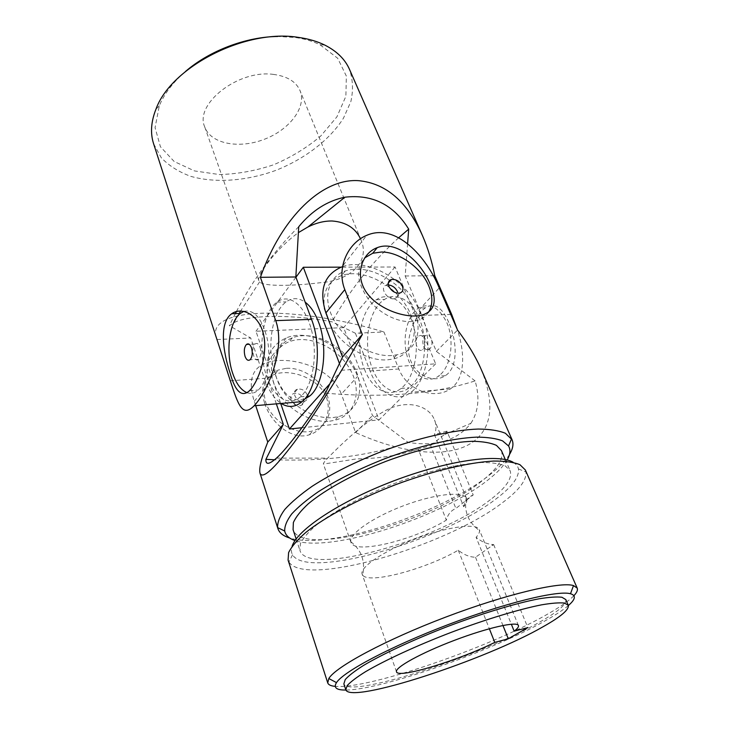 <?xml version="1.0" encoding="UTF-8"?>
<svg xmlns="http://www.w3.org/2000/svg" width="729" height="729" viewBox="0 0 729 729"><rect width="100%" height="100%" fill="white"/><g stroke="black" fill="none" stroke-linecap="round" stroke-linejoin="round"><path stroke-width="0.55" stroke-dasharray="3.65 2.73" d="M440.735 374.269C451.369 364.591 454.431 339.386 446.777 322.555C439.022 307.219 429.654 302.38 418.674 308.039C407.147 315.229 401.907 337.837 407.156 356.144C412.213 374.56 426.912 384.593 438.43 376.21L440.735 374.269M423.64 346.348C425.189 349.546 427.112 350.521 429.417 349.291C432.078 346.767 432.671 343.195 431.204 338.575C429.654 335.431 427.741 334.456 425.472 335.65C422.793 338.156 422.182 341.728 423.64 346.348M185.412 71.542C172.983 82.35 164.289 93.759 159.323 105.778L155.067 127.63L160.426 146.748L174.185 161.51L194.506 170.923L219.292 174.541C237.308 174.103 255.432 170.85 273.648 164.763C291.318 157.218 307.037 147.623 320.796 135.977L336.926 116.822L345.874 96.292L346.366 76.117L337.682 58.256L319.985 44.742C312.768 41.207 304.467 38.783 295.099 37.461L277.749 36.468M153.609 143.786L161.309 157.792C168.991 165.747 178.733 171.907 190.542 176.281C215.438 183.426 246.648 181.011 275.79 170.395C304.64 158.977 329.581 140.068 343.45 118.198L350.868 101.55C353.383 90.305 352.918 79.579 349.492 69.373M407.62 243.55L405.178 275.99L421.845 315.457C433.427 341.318 427.513 380.693 410.91 392.293C396.667 403.611 378.269 393.022 370.068 370.988L355.424 333.262L383.946 331.968L398.809 368.983C407.402 390.899 434.794 399.948 450.385 388.903C465.366 378.998 465.239 353.082 457.329 329.554M355.424 333.262L332.05 321.835C294.716 314.609 249.837 314.372 234.064 322.61L229.343 325.681L250.712 338.001L264.399 378.387C268.518 390.325 274.104 398.681 281.157 403.447M216.987 339.532L250.712 338.001M216.121 337.336C206.507 305.934 298.881 306.08 383.946 331.968M298.717 226.737C273.603 251.487 252.845 279.736 236.451 311.483M235.339 313.616L229.343 325.681M448.782 322.473C442.093 307.091 434.284 302.216 425.362 307.829C415.029 315.092 405.124 337.645 409.251 356.007C413.379 374.651 433.035 384.037 445.319 375.681C458.577 367.38 457.065 340.789 448.782 322.473M405.178 275.99L433.172 275.735M360.591 239.012L361.101 240.169C370.414 261.93 349.802 280.455 321.398 282.588C293.313 286.078 263.852 286.67 259.57 281.913L258.868 280.738C256.225 276.537 274.359 250.083 298.38 232.633M273.84 74.458C238.629 69.091 194.142 104.001 204.721 126.901C210.69 143.868 238.884 149.117 264.026 139.412C289.267 129.981 306.863 107.336 300.066 90.688C296.147 81.73 287.408 76.317 273.84 74.458M398.754 237.681C371.826 262.322 349.592 290.379 332.05 321.835M247.095 392.712C251.004 394.088 254.74 393.195 258.285 390.033L260.262 387.901C268.026 378.406 271.106 356.281 267.024 337.819C261.729 318.081 254.02 309.26 243.887 311.356M424.287 338.93C425.763 343.569 425.171 347.159 422.528 349.692C417.261 353.674 413.152 339.249 418.592 335.987C420.843 334.784 422.747 335.768 424.287 338.93M260.08 347.332C261.429 352.49 260.955 356.463 258.658 359.233C254.084 363.571 250.302 347.551 255.032 344.006C257 342.694 258.686 343.806 260.08 347.332M339.459 363.534L341.974 370.232L435.66 363.835L395.054 266.987L341.136 267.16M330.492 325.143C341.673 345.838 367.644 361.52 387.418 359.834L392.749 359.105C415.056 354.385 420.633 328.314 406.162 305.688C392.074 282.943 361.702 268.427 341.673 275.526C328.077 280.893 322.318 291.892 324.423 308.549M435.66 363.835L379.034 419.868L343.651 327.631L255.97 331.258L280.701 403.492M395.054 266.987L343.651 327.631M364.4 369.065C371.808 389.058 388.302 398.599 401.041 388.457C414.291 378.597 420.341 349.291 413.471 325.817C406.773 302.225 389.441 290.88 376.392 299.701C360.372 309.515 354.576 344.872 364.4 369.065M295.947 277.239L255.97 331.258M341.974 370.232L329.882 383.764M304.403 399.31C292.338 402.408 282.697 394.362 275.489 375.162C266.213 349.519 271.325 312.231 286.151 301.888C292.247 297.496 298.589 297.596 305.187 302.198M389.751 280.282C374.032 269.94 359.224 266.814 345.327 270.915C328.059 276.701 322.191 298.033 333.545 319.329C344.699 340.643 371.043 356.982 391.455 355.542L396.795 354.832C428.852 349.073 422.993 301.997 390.316 280.674M333.053 417.571L338.156 416.706C359.634 411.457 365.967 386.133 352.909 364.737C340.224 343.213 311.611 330.246 292.265 337.855C275.617 344.115 269.347 364.883 279.371 384.894C289.213 404.941 313.579 419.649 333.053 417.571M329.645 421.189L334.739 420.314C356.153 415.038 362.532 389.769 349.555 368.455C336.962 347.004 308.467 334.137 289.158 341.764C272.555 348.052 266.267 368.783 276.209 388.712C285.978 408.677 310.235 423.303 329.645 421.189M301.924 427.732L379.034 419.868M372.364 368.519C379.809 388.411 396.394 397.888 409.206 387.773C422.528 377.959 428.625 348.808 421.736 325.471C415.011 302.016 397.597 290.734 384.475 299.51C368.355 309.269 362.504 344.452 372.364 368.519M266.486 375.772C273.448 397.077 288.73 407.447 300.457 396.795C312.659 386.452 318.072 355.205 311.511 330.109C305.114 304.886 288.966 292.757 277.011 302.107C262.312 312.504 257.273 349.984 266.486 375.772M428.442 312.367C425.481 316.833 421.052 319.712 415.166 321.015C401.087 324.086 380.802 314.964 368.874 299.883C356.791 282.752 355.36 268.782 364.582 257.975M276.346 403.866L269.211 382.907C263.269 361.046 268.928 346.065 286.178 337.955C310.189 327.631 347.542 348.17 357.575 376.456L372.501 415.566L408.185 442.421C436.297 446.822 457.201 440.462 470.888 423.339L443.952 434.849L446.95 431.158L473.212 494.945L455.889 508.432C450.996 510.519 447.816 514.41 446.348 520.132L418.218 449.082L430.648 445.629L455.889 508.432M443.952 434.849L430.648 445.629M446.95 431.158L434.411 434.548L463.69 506.728C466.451 503.438 467.417 500.705 466.578 498.508L466.214 497.816C462.241 490.954 433.691 494.226 403.219 505.844C372.719 517.39 349.2 533.892 350.777 541.665L350.968 542.422C354.185 554.787 413.762 540.225 446.348 520.132M463.69 506.728C465.111 500.932 468.282 497.005 473.212 494.945M350.777 541.665C361.566 550.213 365.521 561.348 362.641 575.09C368.619 584.494 426.119 569.021 458.249 550.185C463.854 554.76 469.613 557.111 475.518 557.248L493.651 544.581L492.85 544.545C487.1 544.153 481.505 541.738 476.083 537.282L511.339 624.197M362.641 575.09L362.14 574.179C359.251 567.499 383.664 550.905 415.73 538.777C447.761 526.566 477.03 522.757 479.299 529.673L479.536 530.685C479.636 532.507 478.488 534.712 476.083 537.282M286.388 368.3C301.988 367.252 320.077 379.098 326.838 394.653C333.773 410.181 327.84 426.738 313.033 430.775C296.165 436.079 271.571 421.344 265.702 402.171C261.538 386.589 265.748 375.872 278.332 370.031L286.388 368.3M264.691 403.401C270.723 422.692 291.655 440.726 309.287 434.803C326.018 429.8 334.046 407.639 323.512 391.81C313.215 376.191 289.276 369.348 274.988 374.168C263.506 378.624 260.08 388.366 264.691 403.401M493.651 544.581L527.842 627.596M458.249 550.185L489.35 628.735M475.518 557.248L502.937 625.446M418.218 449.082C399.51 455.37 378.971 458.641 356.599 458.896L323.394 464.081C323.138 463.425 324.569 461.448 327.695 458.14C337.035 448.599 359.825 425.618 382.424 412.304C405.57 398.016 429.08 405.324 434.502 419.959C436.471 424.834 436.434 429.7 434.411 434.548M408.185 442.421C370.396 455.698 325.863 461.484 274.578 459.78M470.888 423.339C478.525 411.493 479.928 397.341 475.108 380.902C433.901 394.107 384.01 398.189 325.435 393.159M565.822 599.584C566.861 604.004 558.66 611.212 541.228 621.19C484.174 654.733 348.617 699.102 343.86 683.902M475.108 380.902L436.361 351.396L418.883 309.998C407.064 280.146 366.969 257.191 342.038 266.823L366.76 235.321M255.706 405.634L254.284 401.333C247.751 380.848 251.924 367.954 266.796 362.65C288.638 355.269 331.03 366.195 341.327 394.079L357.575 376.456M481.003 368.956C494.371 401.551 492.585 425.18 475.654 439.842C452.909 459.243 405.215 455.087 355.597 432.552L341.327 394.079M509.471 454.504C505.598 460.746 499.192 467.389 490.271 474.406C441.892 513.489 328.351 550.468 289.677 537.993M436.361 351.396L457.566 330.091M355.597 432.552L372.501 415.566M507.156 459.981C503.566 466.104 497.296 472.674 488.33 479.691C441.592 517.289 330.583 553.202 295.045 540.554M501.424 450.568C504.049 458.495 497.707 468.501 482.407 480.584C432.479 521.782 301.861 557.922 293.085 529.71M291.099 400.03C290.197 396.813 291.099 394.626 293.778 393.469C298.079 392.712 301.314 394.553 303.501 398.982C304.43 402.253 303.51 404.467 300.731 405.616C296.448 406.299 293.24 404.44 291.099 400.03M388.429 284.93L386.516 285.112C378.752 286.843 387.473 300.895 394.936 298.608C397.879 297.56 398.736 295.254 397.496 291.691M307.182 394.781C304.977 390.325 301.724 388.475 297.414 389.222C290.142 391.3 297.386 404.003 304.421 401.424C307.21 400.276 308.13 398.061 307.182 394.781M568.374 605.526C563.572 609.644 556.528 614.347 547.251 619.623C494.809 649.931 381.932 689.889 345.901 690.044M573.905 595.693C569.139 600.641 560.838 606.519 549.01 613.317C492.257 646.532 368.282 689.616 335.231 686.363M525.345 469.977L525.937 471.955C526.693 480.283 518.811 490.571 502.29 502.828C445.765 546.385 304.758 587.793 288.948 561.977L288.083 560.109M513.189 462.332C516.187 464.091 517.936 466.305 518.465 468.975C519.385 476.994 512.004 486.899 496.331 498.691C442.631 540.727 307.119 580.193 292.566 554.787C291.172 552.445 291.017 549.62 292.092 546.322M490.389 499.675C439.523 539.897 308.212 577.122 299.956 550.568L300.366 543.77C302.972 538.385 308.112 532.316 315.775 525.554C333.098 511.64 362.258 495.93 394.69 483.391C427.267 471.235 459.498 463.626 481.687 462.532C491.911 462.487 499.784 463.617 505.306 465.922L510.136 470.724C512.551 478.206 505.972 487.856 490.389 499.675M230.309 380.775L264.399 378.387M421.845 315.457L450.741 314.436M370.068 370.988L398.809 368.983M254.284 401.333L269.211 382.907M418.883 309.998L439.204 287.973M159.323 105.778L155.942 109.241M319.985 44.742L324.815 45.089M450.385 388.903L410.91 392.293M361.101 240.169L300.066 90.688M258.868 280.738L204.721 126.901M259.57 281.913L240.661 310.973M239.194 313.497L234.064 322.61M425.362 307.829L418.674 308.039M445.319 375.681L438.43 376.21M425.472 335.65L418.592 335.987M429.417 349.291L422.528 349.692M249.537 390.698L258.285 390.033M255.032 344.006L249.254 344.288M258.658 359.233L250.093 359.734M345.327 270.915L341.673 275.526M396.795 354.832L392.749 359.105M292.265 337.855L289.158 341.764M338.156 416.706L334.739 420.314M300.457 396.795L306.781 396.266M277.011 302.107L286.151 301.888M401.041 388.457L409.206 387.773M376.392 299.701L384.475 299.51M466.214 497.816C463.817 511.366 468.255 522.329 479.536 530.685M491.957 545.629L492.85 544.545M309.287 434.803L313.033 430.775M274.988 374.168L278.332 370.031M518.437 625.518L479.299 529.673M396.512 671.837L362.14 574.179M466.578 498.508L434.502 419.959M350.968 542.422L323.394 464.081M276.473 458.113L327.695 458.14M286.178 337.955L266.796 362.65M420.278 315.52L415.166 321.015M388.32 283.016L386.516 285.112M399.829 293.049L394.936 298.608M297.414 389.222L293.778 393.469M304.421 401.424L300.731 405.616M292.566 554.787L288.948 561.977M518.465 468.975L525.937 471.955M296.147 538.995L299.956 550.568M505.297 459.543L510.136 470.724"/><path stroke-width="1.09" d="M277.749 36.468C246.056 36.805 209.332 50.748 185.412 71.542M433.172 275.735L434.776 275.726C431.896 261.182 427.805 247.842 422.501 235.686L349.492 69.373C345.054 59.259 336.825 51.167 324.815 45.089C317.261 41.38 308.567 38.828 298.726 37.443C245.828 28.422 170.887 66.895 155.942 109.241C150.994 121.761 150.21 133.27 153.609 143.786L230.309 380.775C238.228 405.169 242.465 417.681 254.129 405.771C266.768 392.667 286.205 349.555 275.708 320.632L311.538 319.366L295.846 276.984L298.717 226.737C311.966 210.635 327.367 200.794 344.899 197.204C372.373 194.042 393.642 204.685 408.705 229.134L407.62 243.55M281.157 403.447C288.329 407.93 295.3 407.329 302.07 401.652C317.279 389.459 322.446 347.195 311.538 319.366M236.451 311.483L235.339 313.616M422.501 235.686C407.329 201.705 386.088 183.371 358.786 180.683C322.728 177.994 281.986 216.376 260.399 277.302L275.708 320.632M434.776 275.726L451.661 314.399L457.329 329.554M230.127 373.148C235.33 391.774 241.791 397.624 249.537 390.698C257.911 382.26 267.634 356.754 263.934 336.324C260.207 315.63 242.274 305.998 231.776 313.725C218.746 322.537 223.028 352.225 230.127 373.148M260.399 277.302L295.846 276.984M298.38 232.633L307.92 226.992C316.167 222.874 324.25 220.869 332.16 220.996C345.856 222.044 355.278 227.922 360.427 238.647M408.705 229.134L398.754 237.681M243.887 311.356L240.224 313.461C229.17 321.89 225.471 352.18 232.578 372.993C236.141 383.618 240.989 390.188 247.095 392.712M245.044 356.363C246.429 359.962 248.106 361.083 250.093 359.734C252.371 356.946 252.835 352.954 251.496 347.769C250.102 344.225 248.434 343.104 246.484 344.425C244.197 347.186 243.714 351.168 245.044 356.363M341.136 267.16L303.319 267.27L339.459 363.534M324.423 308.549L330.492 325.143M303.319 267.27L295.947 277.239M280.701 403.492L289.431 429.007L301.924 427.732M329.882 383.764L289.431 429.007M305.187 302.198C310.563 306.235 315.01 312.85 318.518 322.036C328.414 347.104 323.649 385.076 309.725 396.02L304.403 399.31M390.316 280.674L389.751 280.282M364.582 257.975L372.729 253.255L381.422 252.024C399.164 251.842 421.143 267.598 428.661 285.722C432.98 296.12 432.908 305.004 428.442 312.367M388.867 286.342C387.655 282.825 388.475 280.537 391.327 279.499C395.965 279.007 399.647 281.221 402.362 286.132C403.62 289.714 402.782 292.019 399.829 293.049C395.191 293.468 391.537 291.236 388.867 286.342M543.46 626.53C486.125 659.754 350.385 704.451 345.792 689.78L347.214 685.561C350.631 681.825 356.691 677.223 365.42 671.764C384.93 660.264 416.706 645.593 451.269 632.344C485.915 619.304 519.422 609.18 541.647 604.824C551.789 603.111 559.38 602.528 564.41 603.056L568.283 605.27C569.258 609.544 560.984 616.634 543.46 626.53M494.754 642.404C459.224 660.246 397.906 679.009 396.512 671.837C394.48 667.7 420.87 653.038 454.322 640.372C487.747 627.642 517.216 621.081 518.437 625.518C518.884 626.776 517.462 628.662 514.164 631.177L527.842 627.596L508.295 638.795L494.754 642.404L489.35 628.735M511.339 624.197L514.164 631.177M502.937 625.446L508.295 638.795M342.038 266.823C324.113 274.469 318.728 289.841 325.881 312.951L342.539 357.028L325.435 393.159C307.328 421.69 287.372 448.299 276.473 458.113C269.119 464.592 265.602 465.002 265.912 459.334L283.326 424.378L276.346 403.866M274.578 459.78L265.912 459.334M345.792 689.78L343.86 683.902L345.236 679.565C348.608 675.756 354.64 671.09 363.315 665.568C382.734 653.959 414.4 639.242 448.873 626.02C483.427 613.016 516.879 603.001 539.105 598.791C549.256 597.16 556.856 596.641 561.913 597.251L565.822 599.584L568.283 605.27M342.539 357.028L362.34 334.493C340.079 374.469 313.853 416.031 294.033 442.658C273.803 469.294 262.458 479.472 260.007 473.203C258.841 468.428 261.429 458.058 267.762 442.084L255.706 405.634M289.677 537.993C283.317 536.052 279.398 532.945 277.931 528.68L277.649 527.614C277.339 522.456 279.708 516.414 284.766 509.489C291.4 502.153 300.585 494.38 312.313 486.17C332.05 473.486 355.433 461.822 382.461 451.187C418.045 437.919 453.429 429.891 478.279 429.044C489.797 429.171 498.827 430.584 505.388 433.263L512.068 439.733C513.799 443.906 512.934 448.827 509.471 454.504M362.34 334.493L344.79 289.604C336.151 267.616 348.088 242.939 366.76 235.321C396.038 222.509 426.848 257.273 439.204 287.973L457.566 330.091C467.699 343.505 475.508 356.454 481.003 368.956L512.068 439.733M430.11 284.128C421.298 262.385 397.077 239.75 377.257 247.65C361.447 253.373 354.476 275.389 366.496 292.457C378.305 309.342 404.777 318.245 420.278 315.52C434.557 312.076 437.837 301.606 430.11 284.128M295.045 540.554C289.067 538.54 285.622 535.368 284.702 531.022C284.501 526.138 286.871 520.415 291.791 513.854C298.216 506.901 307.046 499.538 318.3 491.756C337.19 479.728 359.506 468.656 385.249 458.541C419.148 445.893 452.855 438.138 476.611 437.145C487.619 437.181 496.276 438.43 502.591 440.89L508.56 445.984C510.756 449.848 510.291 454.513 507.156 459.981M296.147 538.995L293.085 529.71L293.359 522.556C295.846 516.943 300.849 510.664 308.367 503.73C325.38 489.496 354.157 473.65 386.27 461.22C418.528 449.192 450.577 441.938 472.747 441.291C482.972 441.492 490.881 442.858 496.467 445.401L501.424 450.568L505.297 459.543M397.496 291.691C395.519 287.745 392.494 285.495 388.429 284.93M267.762 442.084L283.326 424.378M345.901 690.044C336.452 690.172 333.317 687.702 336.488 682.626C343.414 671.619 390.881 646.341 448.308 624.553C505.726 602.719 558.004 590.107 570.488 593.743C576.229 595.429 575.518 599.356 568.374 605.526M335.231 686.363C330.911 685.98 328.414 684.823 327.74 682.891L328.815 678.517C335.65 666.825 385.185 640.071 445.51 617.181C505.817 594.244 560.628 581.368 573.504 585.569L577.213 588.13C577.979 590.025 576.876 592.54 573.905 595.693M327.74 682.891L288.083 560.109L288.602 552.591C291.545 546.613 297.332 539.852 305.98 532.298C325.508 516.743 358.504 499.028 395.236 484.831C432.133 471.062 468.565 462.405 493.497 461.065C504.978 460.974 513.799 462.186 519.959 464.701L525.345 469.977L577.213 588.13M292.092 546.322C296.967 529.965 339.896 501.27 393.733 480.867C447.524 460.382 498.682 453.338 513.189 462.332M450.741 314.436L451.661 314.399M325.881 312.951L344.79 289.604M302.07 401.652L254.129 405.771M240.661 310.973L239.194 313.497M307.92 226.992L344.899 197.204M231.776 313.725L240.224 313.461M249.254 344.288L246.484 344.425M306.781 396.266L309.725 396.02M260.007 473.203L277.931 528.68M508.56 445.984L511.576 438.749M284.702 531.022L277.649 527.614M377.257 247.65L372.729 253.255M391.327 279.499L388.32 283.016M570.488 593.743L573.504 585.569M336.488 682.626L328.815 678.517"/></g></svg>
